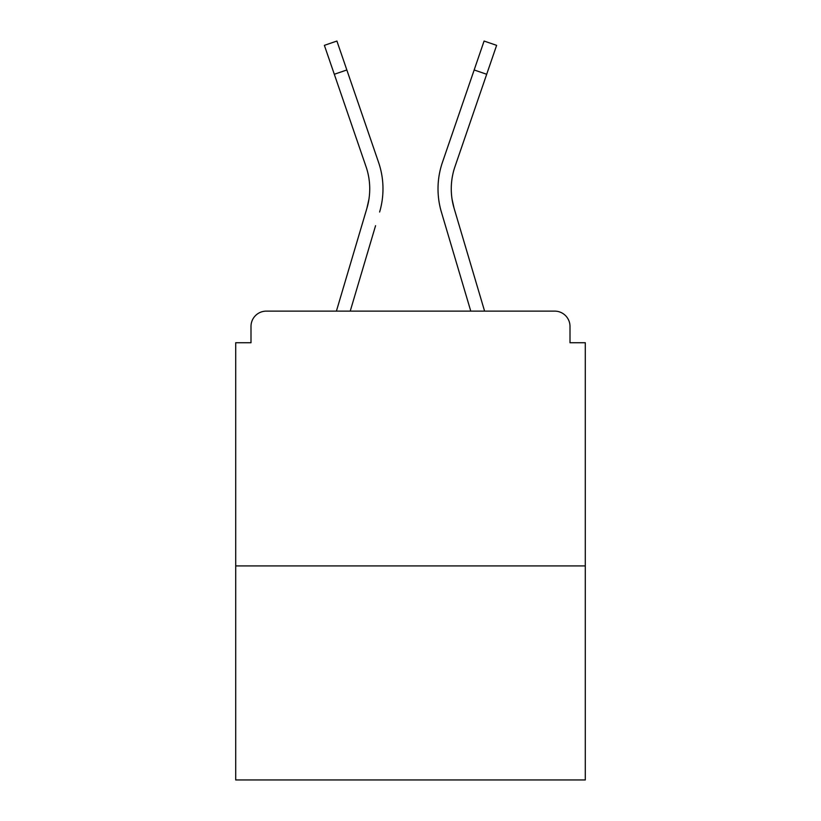<?xml version="1.0" encoding="UTF-8"?>
<svg xmlns="http://www.w3.org/2000/svg" width="821" height="821" viewBox="0 0 821 821"><rect width="100%" height="100%" fill="white"/><g stroke="black" fill="none" stroke-linecap="round" stroke-linejoin="round"><path stroke-width="1.23" d="M570 342.726L570 326.419L570 342.726L585.291 342.726L585.291 779.95L235.709 779.95L235.709 342.726L251 342.726L251 326.419L251 342.726M585.291 565.926L235.709 565.926M570 326.419A15.291 15.291 0 0 0 554.709 311.128L266.291 311.128A15.291 15.291 0 0 0 251 326.419M554.709 311.128L484.595 311.128L454.085 208.247L452.073 199.277L454.085 208.247A68.287 68.287 0 0 1 454.967 166.653A68.287 68.287 0 0 0 451.263 188.83A68.287 68.287 0 0 1 454.967 166.653A68.287 68.287 0 0 0 451.263 188.83A68.287 68.287 0 0 1 454.967 166.653A68.287 68.287 0 0 0 451.263 188.83A68.287 68.287 0 0 1 454.967 166.653A68.287 68.287 0 0 0 451.263 188.83A68.287 68.287 0 0 1 454.967 166.653A68.287 68.287 0 0 0 451.263 188.83A68.287 68.287 0 0 1 454.967 166.653A68.287 68.287 0 0 0 451.263 188.83A68.287 68.287 0 0 1 454.967 166.653A68.287 68.287 0 0 0 451.263 188.83A68.287 68.287 0 0 1 454.967 166.653A68.287 68.287 0 0 0 451.263 188.83A68.287 68.287 0 0 1 454.967 166.653A68.287 68.287 0 0 0 451.263 188.83A68.287 68.287 0 0 1 454.967 166.653A68.287 68.287 0 0 0 451.263 188.83A68.287 68.287 0 0 1 454.967 166.653A68.287 68.287 0 0 0 451.263 188.83M334.311 74.27L324.377 45.35L336.908 41.05L346.842 69.97L334.311 74.27L366.033 166.653A68.287 68.287 0 0 1 366.915 208.247L368.927 199.277L366.915 208.247L368.927 199.277L366.915 208.247L368.927 199.277L366.915 208.247L368.927 199.277L366.915 208.247L368.927 199.277L366.915 208.247L368.927 199.277L366.915 208.247L368.927 199.277L366.915 208.247L368.927 199.277L366.915 208.247L368.927 199.277L366.915 208.247L368.927 199.277L366.915 208.247L368.927 199.277L366.915 208.247L336.405 311.128L362.861 221.927L336.405 311.128L362.861 221.927L336.405 311.128L362.861 221.927L336.405 311.128L362.861 221.927L336.405 311.128L362.861 221.927L336.405 311.128L266.291 311.128M350.228 311.128L375.566 225.693M445.434 225.693L441.38 212.013A81.536 81.536 0 0 1 442.437 162.353L484.092 41.05L496.623 45.35L454.967 166.653M379.62 212.013A81.536 81.536 0 0 0 378.563 162.353L346.842 69.97M378.563 162.353L364.38 121.056M366.033 166.653A68.287 68.287 0 0 1 369.737 188.83M470.772 311.128L441.38 212.013M442.437 162.353L456.62 121.056M486.689 74.27L474.158 69.97"/></g></svg>
